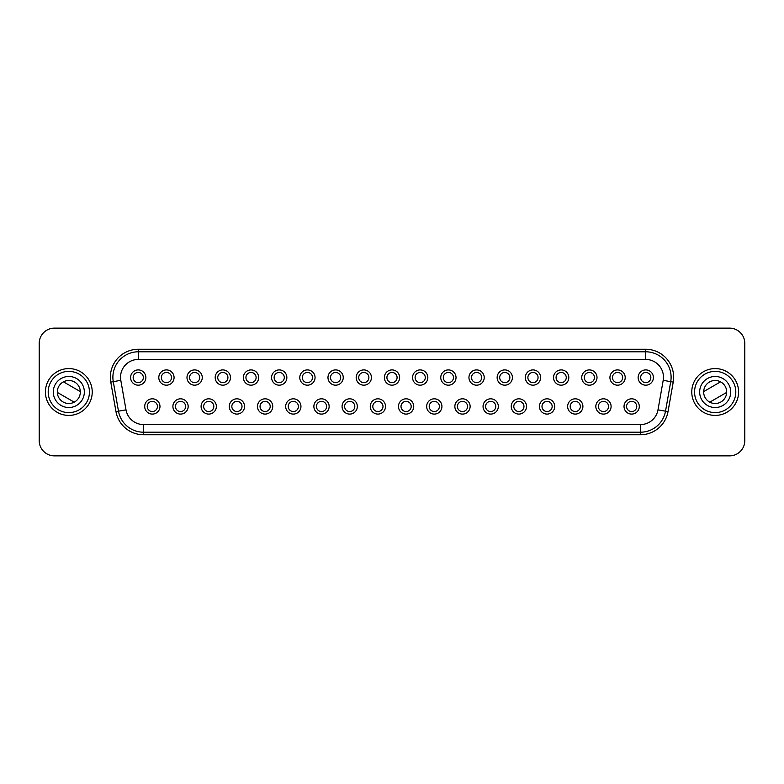 <?xml version="1.0" encoding="UTF-8"?>
<svg xmlns="http://www.w3.org/2000/svg" width="784" height="784" viewBox="0 0 784 784"><rect width="100%" height="100%" fill="white"/><g stroke="black" fill="none" stroke-linecap="round" stroke-linejoin="round"><path stroke-width="1.18" d="M703.669 392A11.505 11.505 0 0 1 715.175 380.495A11.505 11.505 0 0 1 726.68 392A11.505 11.505 0 0 1 715.175 403.505A11.505 11.505 0 0 1 703.669 392M730.698 392A15.523 15.523 0 0 1 715.175 407.523A15.523 15.523 0 0 1 699.661 392A15.523 15.523 0 0 1 715.175 376.477A15.523 15.523 0 0 1 730.698 392A15.523 15.523 0 0 1 715.175 407.523A15.523 15.523 0 0 1 699.661 392M738.587 392A23.412 23.412 0 0 1 715.175 415.412A23.412 23.412 0 0 1 691.772 392A23.412 23.412 0 0 1 715.175 368.588A23.412 23.412 0 0 1 738.587 392M57.32 392A11.505 11.505 0 0 0 68.825 403.505A11.505 11.505 0 0 0 80.331 392A11.505 11.505 0 0 0 68.825 380.495A11.505 11.505 0 0 0 57.32 392M84.339 392A15.523 15.523 0 0 0 68.825 376.477A15.523 15.523 0 0 0 53.302 392A15.523 15.523 0 0 0 68.825 407.523A15.523 15.523 0 0 0 84.339 392A15.523 15.523 0 0 1 68.825 407.523A15.523 15.523 0 0 1 53.302 392M92.228 392A23.412 23.412 0 0 0 68.825 368.588A23.412 23.412 0 0 0 45.413 392A23.412 23.412 0 0 0 68.825 415.412A23.412 23.412 0 0 0 92.228 392M639.293 406.455A7.634 7.634 0 0 1 631.659 414.089A7.634 7.634 0 0 1 624.025 406.455A7.634 7.634 0 0 1 631.659 398.821A7.634 7.634 0 0 1 639.293 406.455M626.573 406.455A5.086 5.086 0 0 0 631.659 411.541A5.086 5.086 0 0 0 636.755 406.455A5.086 5.086 0 0 0 631.659 401.369A5.086 5.086 0 0 0 626.573 406.455M611.099 406.455A7.634 7.634 0 0 1 603.464 414.089A7.634 7.634 0 0 1 595.83 406.455A7.634 7.634 0 0 1 603.464 398.821A7.634 7.634 0 0 1 611.099 406.455M598.378 406.455A5.086 5.086 0 0 0 603.464 411.541A5.086 5.086 0 0 0 608.56 406.455A5.086 5.086 0 0 0 603.464 401.369A5.086 5.086 0 0 0 598.378 406.455M582.904 406.455A7.634 7.634 0 0 1 575.27 414.089A7.634 7.634 0 0 1 567.636 406.455A7.634 7.634 0 0 1 575.27 398.821A7.634 7.634 0 0 1 582.904 406.455M570.184 406.455A5.086 5.086 0 0 0 575.27 411.541A5.086 5.086 0 0 0 580.356 406.455A5.086 5.086 0 0 0 575.27 401.369A5.086 5.086 0 0 0 570.184 406.455M554.709 406.455A7.634 7.634 0 0 1 547.075 414.089A7.634 7.634 0 0 1 539.441 406.455A7.634 7.634 0 0 1 547.075 398.821A7.634 7.634 0 0 1 554.709 406.455M541.989 406.455A5.086 5.086 0 0 0 547.075 411.541A5.086 5.086 0 0 0 552.161 406.455A5.086 5.086 0 0 0 547.075 401.369A5.086 5.086 0 0 0 541.989 406.455M526.515 406.455A7.634 7.634 0 0 1 518.881 414.089A7.634 7.634 0 0 1 511.246 406.455A7.634 7.634 0 0 1 518.881 398.821A7.634 7.634 0 0 1 526.515 406.455M513.794 406.455A5.086 5.086 0 0 0 518.881 411.541A5.086 5.086 0 0 0 523.967 406.455A5.086 5.086 0 0 0 518.881 401.369A5.086 5.086 0 0 0 513.794 406.455M498.32 406.455A7.634 7.634 0 0 1 490.686 414.089A7.634 7.634 0 0 1 483.052 406.455A7.634 7.634 0 0 1 490.686 398.821A7.634 7.634 0 0 1 498.32 406.455M485.59 406.455A5.086 5.086 0 0 0 490.686 411.541A5.086 5.086 0 0 0 495.772 406.455A5.086 5.086 0 0 0 490.686 401.369A5.086 5.086 0 0 0 485.59 406.455M470.126 406.455A7.634 7.634 0 0 1 462.491 414.089A7.634 7.634 0 0 1 454.857 406.455A7.634 7.634 0 0 1 462.491 398.821A7.634 7.634 0 0 1 470.126 406.455M457.395 406.455A5.086 5.086 0 0 0 462.491 411.541A5.086 5.086 0 0 0 467.578 406.455A5.086 5.086 0 0 0 462.491 401.369A5.086 5.086 0 0 0 457.395 406.455M441.931 406.455A7.634 7.634 0 0 1 434.297 414.089A7.634 7.634 0 0 1 426.663 406.455A7.634 7.634 0 0 1 434.297 398.821A7.634 7.634 0 0 1 441.931 406.455M429.201 406.455A5.086 5.086 0 0 0 434.297 411.541A5.086 5.086 0 0 0 439.383 406.455A5.086 5.086 0 0 0 434.297 401.369A5.086 5.086 0 0 0 429.201 406.455M159.975 406.455A7.634 7.634 0 0 1 152.341 414.089A7.634 7.634 0 0 1 144.707 406.455A7.634 7.634 0 0 1 152.341 398.821A7.634 7.634 0 0 1 159.975 406.455M147.245 406.455A5.086 5.086 0 0 0 152.341 411.541A5.086 5.086 0 0 0 157.427 406.455A5.086 5.086 0 0 0 152.341 401.369A5.086 5.086 0 0 0 147.245 406.455M188.17 406.455A7.634 7.634 0 0 1 180.536 414.089A7.634 7.634 0 0 1 172.901 406.455A7.634 7.634 0 0 1 180.536 398.821A7.634 7.634 0 0 1 188.17 406.455M175.44 406.455A5.086 5.086 0 0 0 180.536 411.541A5.086 5.086 0 0 0 185.622 406.455A5.086 5.086 0 0 0 180.536 401.369A5.086 5.086 0 0 0 175.44 406.455M216.364 406.455A7.634 7.634 0 0 1 208.73 414.089A7.634 7.634 0 0 1 201.096 406.455A7.634 7.634 0 0 1 208.73 398.821A7.634 7.634 0 0 1 216.364 406.455M203.644 406.455A5.086 5.086 0 0 0 208.73 411.541A5.086 5.086 0 0 0 213.816 406.455A5.086 5.086 0 0 0 208.73 401.369A5.086 5.086 0 0 0 203.644 406.455M244.559 406.455A7.634 7.634 0 0 1 236.925 414.089A7.634 7.634 0 0 1 229.291 406.455A7.634 7.634 0 0 1 236.925 398.821A7.634 7.634 0 0 1 244.559 406.455M231.839 406.455A5.086 5.086 0 0 0 236.925 411.541A5.086 5.086 0 0 0 242.011 406.455A5.086 5.086 0 0 0 236.925 401.369A5.086 5.086 0 0 0 231.839 406.455M272.754 406.455A7.634 7.634 0 0 1 265.119 414.089A7.634 7.634 0 0 1 257.485 406.455A7.634 7.634 0 0 1 265.119 398.821A7.634 7.634 0 0 1 272.754 406.455M260.033 406.455A5.086 5.086 0 0 0 265.119 411.541A5.086 5.086 0 0 0 270.206 406.455A5.086 5.086 0 0 0 265.119 401.369A5.086 5.086 0 0 0 260.033 406.455M300.948 406.455A7.634 7.634 0 0 1 293.314 414.089A7.634 7.634 0 0 1 285.68 406.455A7.634 7.634 0 0 1 293.314 398.821A7.634 7.634 0 0 1 300.948 406.455M288.228 406.455A5.086 5.086 0 0 0 293.314 411.541A5.086 5.086 0 0 0 298.41 406.455A5.086 5.086 0 0 0 293.314 401.369A5.086 5.086 0 0 0 288.228 406.455M329.143 406.455A7.634 7.634 0 0 1 321.509 414.089A7.634 7.634 0 0 1 313.874 406.455A7.634 7.634 0 0 1 321.509 398.821A7.634 7.634 0 0 1 329.143 406.455M316.422 406.455A5.086 5.086 0 0 0 321.509 411.541A5.086 5.086 0 0 0 326.605 406.455A5.086 5.086 0 0 0 321.509 401.369A5.086 5.086 0 0 0 316.422 406.455M357.337 406.455A7.634 7.634 0 0 1 349.703 414.089A7.634 7.634 0 0 1 342.069 406.455A7.634 7.634 0 0 1 349.703 398.821A7.634 7.634 0 0 1 357.337 406.455M344.617 406.455A5.086 5.086 0 0 0 349.703 411.541A5.086 5.086 0 0 0 354.799 406.455A5.086 5.086 0 0 0 349.703 401.369A5.086 5.086 0 0 0 344.617 406.455M385.532 406.455A7.634 7.634 0 0 1 377.898 414.089A7.634 7.634 0 0 1 370.264 406.455A7.634 7.634 0 0 1 377.898 398.821A7.634 7.634 0 0 1 385.532 406.455M372.812 406.455A5.086 5.086 0 0 0 377.898 411.541A5.086 5.086 0 0 0 382.994 406.455A5.086 5.086 0 0 0 377.898 401.369A5.086 5.086 0 0 0 372.812 406.455M653.395 377.545A7.634 7.634 0 0 1 645.761 385.179A7.634 7.634 0 0 1 638.127 377.545A7.634 7.634 0 0 1 645.761 369.911A7.634 7.634 0 0 1 653.395 377.545M640.665 377.545A5.086 5.086 0 0 0 645.761 382.631A5.086 5.086 0 0 0 650.847 377.545A5.086 5.086 0 0 0 645.761 372.459A5.086 5.086 0 0 0 640.665 377.545M625.201 377.545A7.634 7.634 0 0 1 617.567 385.179A7.634 7.634 0 0 1 609.932 377.545A7.634 7.634 0 0 1 617.567 369.911A7.634 7.634 0 0 1 625.201 377.545M612.471 377.545A5.086 5.086 0 0 0 617.567 382.631A5.086 5.086 0 0 0 622.653 377.545A5.086 5.086 0 0 0 617.567 372.459A5.086 5.086 0 0 0 612.471 377.545M597.006 377.545A7.634 7.634 0 0 1 589.372 385.179A7.634 7.634 0 0 1 581.738 377.545A7.634 7.634 0 0 1 589.372 369.911A7.634 7.634 0 0 1 597.006 377.545M584.276 377.545A5.086 5.086 0 0 0 589.372 382.631A5.086 5.086 0 0 0 594.458 377.545A5.086 5.086 0 0 0 589.372 372.459A5.086 5.086 0 0 0 584.276 377.545M568.812 377.545A7.634 7.634 0 0 1 561.177 385.179A7.634 7.634 0 0 1 553.543 377.545A7.634 7.634 0 0 1 561.177 369.911A7.634 7.634 0 0 1 568.812 377.545M556.081 377.545A5.086 5.086 0 0 0 561.177 382.631A5.086 5.086 0 0 0 566.264 377.545A5.086 5.086 0 0 0 561.177 372.459A5.086 5.086 0 0 0 556.081 377.545M540.607 377.545A7.634 7.634 0 0 1 532.973 385.179A7.634 7.634 0 0 1 525.339 377.545A7.634 7.634 0 0 1 532.973 369.911A7.634 7.634 0 0 1 540.607 377.545M527.887 377.545A5.086 5.086 0 0 0 532.973 382.631A5.086 5.086 0 0 0 538.069 377.545A5.086 5.086 0 0 0 532.973 372.459A5.086 5.086 0 0 0 527.887 377.545M512.413 377.545A7.634 7.634 0 0 1 504.778 385.179A7.634 7.634 0 0 1 497.144 377.545A7.634 7.634 0 0 1 504.778 369.911A7.634 7.634 0 0 1 512.413 377.545M499.692 377.545A5.086 5.086 0 0 0 504.778 382.631A5.086 5.086 0 0 0 509.874 377.545A5.086 5.086 0 0 0 504.778 372.459A5.086 5.086 0 0 0 499.692 377.545M484.218 377.545A7.634 7.634 0 0 1 476.584 385.179A7.634 7.634 0 0 1 468.95 377.545A7.634 7.634 0 0 1 476.584 369.911A7.634 7.634 0 0 1 484.218 377.545M471.498 377.545A5.086 5.086 0 0 0 476.584 382.631A5.086 5.086 0 0 0 481.68 377.545A5.086 5.086 0 0 0 476.584 372.459A5.086 5.086 0 0 0 471.498 377.545M456.023 377.545A7.634 7.634 0 0 1 448.389 385.179A7.634 7.634 0 0 1 440.755 377.545A7.634 7.634 0 0 1 448.389 369.911A7.634 7.634 0 0 1 456.023 377.545M443.303 377.545A5.086 5.086 0 0 0 448.389 382.631A5.086 5.086 0 0 0 453.485 377.545A5.086 5.086 0 0 0 448.389 372.459A5.086 5.086 0 0 0 443.303 377.545M427.829 377.545A7.634 7.634 0 0 1 420.195 385.179A7.634 7.634 0 0 1 412.56 377.545A7.634 7.634 0 0 1 420.195 369.911A7.634 7.634 0 0 1 427.829 377.545M415.108 377.545A5.086 5.086 0 0 0 420.195 382.631A5.086 5.086 0 0 0 425.281 377.545A5.086 5.086 0 0 0 420.195 372.459A5.086 5.086 0 0 0 415.108 377.545M145.873 377.545A7.634 7.634 0 0 1 138.239 385.179A7.634 7.634 0 0 1 130.605 377.545A7.634 7.634 0 0 1 138.239 369.911A7.634 7.634 0 0 1 145.873 377.545M133.153 377.545A5.086 5.086 0 0 0 138.239 382.631A5.086 5.086 0 0 0 143.335 377.545A5.086 5.086 0 0 0 138.239 372.459A5.086 5.086 0 0 0 133.153 377.545M174.068 377.545A7.634 7.634 0 0 1 166.433 385.179A7.634 7.634 0 0 1 158.799 377.545A7.634 7.634 0 0 1 166.433 369.911A7.634 7.634 0 0 1 174.068 377.545M161.347 377.545A5.086 5.086 0 0 0 166.433 382.631A5.086 5.086 0 0 0 171.529 377.545A5.086 5.086 0 0 0 166.433 372.459A5.086 5.086 0 0 0 161.347 377.545M202.262 377.545A7.634 7.634 0 0 1 194.628 385.179A7.634 7.634 0 0 1 186.994 377.545A7.634 7.634 0 0 1 194.628 369.911A7.634 7.634 0 0 1 202.262 377.545M189.542 377.545A5.086 5.086 0 0 0 194.628 382.631A5.086 5.086 0 0 0 199.724 377.545A5.086 5.086 0 0 0 194.628 372.459A5.086 5.086 0 0 0 189.542 377.545M230.457 377.545A7.634 7.634 0 0 1 222.823 385.179A7.634 7.634 0 0 1 215.188 377.545A7.634 7.634 0 0 1 222.823 369.911A7.634 7.634 0 0 1 230.457 377.545M217.736 377.545A5.086 5.086 0 0 0 222.823 382.631A5.086 5.086 0 0 0 227.919 377.545A5.086 5.086 0 0 0 222.823 372.459A5.086 5.086 0 0 0 217.736 377.545M258.661 377.545A7.634 7.634 0 0 1 251.027 385.179A7.634 7.634 0 0 1 243.393 377.545A7.634 7.634 0 0 1 251.027 369.911A7.634 7.634 0 0 1 258.661 377.545M245.931 377.545A5.086 5.086 0 0 0 251.027 382.631A5.086 5.086 0 0 0 256.113 377.545A5.086 5.086 0 0 0 251.027 372.459A5.086 5.086 0 0 0 245.931 377.545M286.856 377.545A7.634 7.634 0 0 1 279.222 385.179A7.634 7.634 0 0 1 271.587 377.545A7.634 7.634 0 0 1 279.222 369.911A7.634 7.634 0 0 1 286.856 377.545M274.126 377.545A5.086 5.086 0 0 0 279.222 382.631A5.086 5.086 0 0 0 284.308 377.545A5.086 5.086 0 0 0 279.222 372.459A5.086 5.086 0 0 0 274.126 377.545M315.05 377.545A7.634 7.634 0 0 1 307.416 385.179A7.634 7.634 0 0 1 299.782 377.545A7.634 7.634 0 0 1 307.416 369.911A7.634 7.634 0 0 1 315.05 377.545M302.32 377.545A5.086 5.086 0 0 0 307.416 382.631A5.086 5.086 0 0 0 312.502 377.545A5.086 5.086 0 0 0 307.416 372.459A5.086 5.086 0 0 0 302.32 377.545M343.245 377.545A7.634 7.634 0 0 1 335.611 385.179A7.634 7.634 0 0 1 327.977 377.545A7.634 7.634 0 0 1 335.611 369.911A7.634 7.634 0 0 1 343.245 377.545M330.515 377.545A5.086 5.086 0 0 0 335.611 382.631A5.086 5.086 0 0 0 340.697 377.545A5.086 5.086 0 0 0 335.611 372.459A5.086 5.086 0 0 0 330.515 377.545M371.44 377.545A7.634 7.634 0 0 1 363.805 385.179A7.634 7.634 0 0 1 356.171 377.545A7.634 7.634 0 0 1 363.805 369.911A7.634 7.634 0 0 1 371.44 377.545M358.719 377.545A5.086 5.086 0 0 0 363.805 382.631A5.086 5.086 0 0 0 368.892 377.545A5.086 5.086 0 0 0 363.805 372.459A5.086 5.086 0 0 0 358.719 377.545M413.736 406.455A7.634 7.634 0 0 1 406.102 414.089A7.634 7.634 0 0 1 398.468 406.455A7.634 7.634 0 0 1 406.102 398.821A7.634 7.634 0 0 1 413.736 406.455M401.006 406.455A5.086 5.086 0 0 0 406.102 411.541A5.086 5.086 0 0 0 411.188 406.455A5.086 5.086 0 0 0 406.102 401.369A5.086 5.086 0 0 0 401.006 406.455M399.634 377.545A7.634 7.634 0 0 1 392 385.179A7.634 7.634 0 0 1 384.366 377.545A7.634 7.634 0 0 1 392 369.911A7.634 7.634 0 0 1 399.634 377.545M386.914 377.545A5.086 5.086 0 0 0 392 382.631A5.086 5.086 0 0 0 397.086 377.545A5.086 5.086 0 0 0 392 372.459A5.086 5.086 0 0 0 386.914 377.545M110.779 382.102A27.989 27.989 0 0 1 138.347 349.252L645.653 349.252A27.989 27.989 0 0 1 673.221 382.102L668.017 411.62A27.989 27.989 0 0 1 640.45 434.748L143.55 434.748A27.989 27.989 0 0 1 115.983 411.62L110.779 382.102L113.278 381.661A25.451 25.451 0 0 1 138.347 351.791L645.653 351.791A25.451 25.451 0 0 1 670.722 381.661L665.518 411.179A25.451 25.451 0 0 1 640.45 432.209L143.55 432.209A25.451 25.451 0 0 1 118.482 411.179L113.278 381.661L118.482 411.179L126.008 409.856A17.816 17.816 0 0 0 143.55 424.575L640.45 424.575A17.816 17.816 0 0 0 657.992 409.856L663.195 380.338A17.816 17.816 0 0 0 645.653 359.425L138.347 359.425A17.816 17.816 0 0 0 120.805 380.338L126.008 409.856M703.679 391.588L720.574 381.837M63.426 381.837L80.321 391.588M54.468 328.124A15.268 15.268 0 0 0 39.2 343.392L39.2 440.608A15.268 15.268 0 0 0 54.468 455.876L729.532 455.876A15.268 15.268 0 0 0 744.8 440.608L744.8 343.392A15.268 15.268 0 0 0 729.532 328.124L54.468 328.124M74.215 402.163L57.32 392.412M726.68 392.412L709.785 402.163M735.794 392A20.609 20.609 0 0 1 715.175 412.609A20.609 20.609 0 0 1 694.565 392A20.609 20.609 0 0 1 715.175 371.391A20.609 20.609 0 0 1 735.794 392M89.435 392A20.609 20.609 0 0 0 68.825 371.391A20.609 20.609 0 0 0 48.206 392A20.609 20.609 0 0 0 68.825 412.609A20.609 20.609 0 0 0 89.435 392M138.347 349.252L138.347 359.425M663.195 380.338L673.221 382.102M120.805 380.338L113.278 381.661A25.451 25.451 0 0 1 138.347 351.791M143.55 424.575L143.55 432.209A25.451 25.451 0 0 1 118.482 411.179L115.983 411.62M657.992 409.856L665.518 411.179A25.451 25.451 0 0 1 640.45 432.209L640.45 434.748M645.653 349.252L645.653 351.791A25.451 25.451 0 0 1 671.104 377.241M640.45 424.575L640.45 432.209M645.653 351.791L645.653 359.425M143.55 432.209L143.55 434.748M665.518 411.179L668.017 411.62"/></g></svg>
